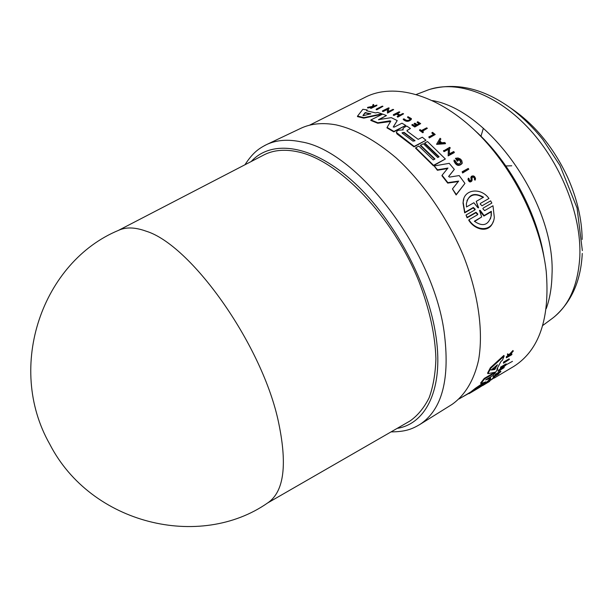 <?xml version="1.0" encoding="UTF-8"?>
<svg xmlns="http://www.w3.org/2000/svg" width="613" height="613" viewBox="0 0 613 613"><rect width="100%" height="100%" fill="white"/><g stroke="black" fill="none" stroke-linecap="round" stroke-linejoin="round"><path stroke-width="0.92" d="M491.427 369.762L489.22 370.122M510.108 107.681C534.268 123.834 553.439 147.043 567.63 177.303C577.086 198.551 581.929 219.255 582.166 239.422M505.028 165.985L511.74 165.786M300.163 128.63L300.914 128.27C311.006 123.558 322.767 122.431 336.192 124.899C355.402 129.274 375.417 140.293 396.243 157.962C423.391 182.82 447.942 218.458 463.696 256.403C478.531 294.439 483.534 331.786 478.569 360.16C473.972 380.566 464.685 395.569 451.98 404.45L451.268 404.894M277.873 419.192C287.704 463.765 284.325 491.657 267.758 502.875C200.014 550.29 90.9 524.383 49.753 444.157C5.502 366.298 42.711 261.621 118.646 230.312C126.01 226.917 135.144 227.208 146.07 231.17C190.344 244.518 260.471 342.1 277.873 419.192M262.824 155.495L264.51 154.622C273.965 149.963 285.191 149.051 298.163 151.901C338.805 160.453 392.596 215.96 418.771 281.053C429.468 308.944 435.176 334.821 435.904 358.666C435.445 373.547 433.192 386.573 429.146 397.737C424.188 407.683 417.851 415.399 410.158 420.893L408.511 421.844M503.503 363.233L503.503 362.099L509.104 358.843L509.411 359.402L503.503 363.233L509.411 359.402M488.461 381.033L490.461 379.324L490.952 379.754L488.691 381.447L494.944 377.317L490.952 379.754M492.369 378.627L494.009 377.347L494.277 377.846M494.3 377.761L494.024 377.256L494.668 376.819L494.944 377.317M507.533 355.119L507.472 353.885L509.119 354.536L512.958 350.506L513.273 351.096L509.441 355.126L507.794 354.483L507.533 355.119L508.89 355.64L506.376 357.831L511.725 354.735L511.947 354.26L509.679 355.211L513.273 351.096M510.598 354.268L511.625 353.678L511.947 354.26M506.376 357.831L506.277 356.766L508.399 355.456M484.393 383.853L484.975 384.152L482.646 385.592L489.726 381.332L484.975 384.152M485.128 383.462L486.898 382.366L487.159 382.857M487.879 381.822L488.638 381.347M497.664 373.907L498.515 373.401L498.798 373.915L496.208 375.447L500.898 371.662L495.649 374.765L497.61 373.8L495.894 375.631L493.166 377.401L498.798 373.915M493.166 377.401L493.281 376.497L495.925 374.796M495.273 375.187L495.365 374.244L500.622 371.141L500.898 371.662M502.599 367.838L503.924 367.057L504.208 367.585L500.193 369.945L506.108 364.896L506.146 363.846L500.576 367.103L500.537 368.16L504.461 365.861L498.308 371.325L498.017 370.796L501.947 367.333M487.91 373.685L487.603 373.125L490.369 367.754L503.855 355.433L504.177 356.03L490.684 368.329L487.91 373.685L495.733 372.083L497.825 368.934L496.89 369.11L500.875 361.57L502.484 360.13L504.177 356.03M497.296 368.428L497.825 368.934M467.267 394.067L470.876 391.853M475.389 388.29L475.665 388.795L471.504 392.044L471.236 391.554L475.389 388.29L483.979 382.489M484.239 378.428L484.531 378.972L480.899 383.569L480.615 383.041L484.239 378.428L494.591 372.352M487.105 378.888L490.469 377.708L490.745 378.229L485.611 379.953L493.365 375.202L495.35 372.612L484.531 378.972M512.292 367.317L513.824 366.405C539.287 350.207 550.083 318.499 546.214 271.283C540.589 221.768 511.411 164.514 473.573 129.251C435.682 93.942 393.814 83.284 366.313 96.716L364.712 97.513M405.722 125.435L393.799 131.879L386.964 127.849L387.087 127.389L393.921 131.42L405.722 125.435L401.99 123.205L394.182 127.144L393.255 126.952L397.224 120.577L391.278 117.642L378.52 119.658L386.458 115.566L382.65 114.102L370.919 119.933L377.853 122.769L389.845 120.822L390.787 121.121L387.087 127.389M390.627 121.497L377.738 123.244L370.796 120.416L370.919 119.933M386.458 115.566L378.75 119.819M397.224 120.577L393.308 127.044M410.419 128.462L406.994 130.6L410.419 128.462L406.756 126.079L404.028 127.466L402.848 129.09L403.239 129.895L398.603 130.209L397.255 130.898L396.289 132.37L414.166 146.407L425.981 140.254L422.303 137.22L418.173 139.358L407.086 131.105L407.124 130.148M425.981 140.254L414.036 146.852L397.032 133.956L396.289 132.37M403.139 129.734L402.833 128.837M381.899 113.834L381.784 114.317L363.777 118.125L357.44 116.585L357.555 116.079L363.892 117.635L381.899 113.834L377.654 112.44L375.516 112.899L366.543 110.746L367.179 109.926L362.865 109.306L357.555 116.079M367.179 109.926L366.781 110.792M393.661 109.612L387.508 113.091L387.324 109.459L383.087 111.558L382.405 111.344L382.527 110.861L383.209 111.076L387.447 108.976L387.631 112.608L393.661 109.612L392.971 109.359L388.611 111.528L388.45 108.478L389.232 108.087L388.55 107.873L382.527 110.861M389.232 108.087L388.473 108.892M445.521 143.273L445.383 143.718L436.617 144.362L436.755 143.917L445.521 143.273L444.724 142.523L441.735 142.737L439.751 140.906L440.885 138.99L440.08 138.277L436.755 143.917M440.885 138.99L439.835 140.982M450.294 147.963L449.666 147.335L443.467 150.997L444.096 151.633L448.364 149.365L448.157 155.886L454.21 152.645L453.727 151.526L449.344 153.871L449.505 148.384L450.294 147.963L449.498 148.76M468.807 169.211L462.608 172.989L462.164 171.763L462.761 172.529L468.807 169.211L468.209 168.437L462.164 171.763M434.594 159.196L420.434 145.626L420.564 145.181L434.969 158.997L433.23 159.924L418.825 146.086L415.691 147.725L433.552 165.326L445.36 158.989L427.506 141.565L424.725 143.005L439.13 156.775L437.743 157.518L423.345 143.733L420.564 145.181M438.755 156.974L424.594 143.457L424.725 143.005M445.36 158.989L433.414 165.778L415.56 148.17L415.691 147.725M464.945 183.417L456.126 194.965L452.448 188.934L456.279 194.497L464.945 183.417L459.191 175.571L449.459 177.103L448.647 176.429L454.317 169.387L449.229 163.334L434.134 165.97L437.529 169.824L447.95 168.054L442.08 175.257L447.858 182.643L458.677 181.08L452.448 188.934M458.286 181.578L447.705 183.103L441.935 175.716L442.08 175.257M447.544 168.552L437.383 170.276L434.134 165.97M454.317 169.387L448.662 176.552M493.204 221.607C489.557 233.3 475.267 230.519 468.746 220.259L468.922 219.761C476.217 231.821 493.044 232.005 494.3 217.37L492.982 205.761L484.645 210.611L482.845 208.772L483.259 208.045L491.848 203.072L490.615 200.842L482.025 205.799L480.186 204.014L480.607 203.294L488.952 198.489C480.868 186.98 463.244 189.179 463.167 202.443L464.846 212.359L473.343 207.47L475.198 209.248L474.769 209.991L466.026 215.04L467.275 217.309L476.017 212.244L477.834 214.075L477.404 214.826L468.922 219.761M477.834 214.075L477.65 214.573L475.841 212.734L467.098 217.799L466.026 215.04M475.198 209.248L475.021 209.738L473.167 207.96L464.677 212.849L463.007 202.918L463.865 198.758M488.952 198.489L480.607 203.294M491.848 203.072L483.259 208.045M471.282 179.931L470.056 180.605L469.19 179.816L469.167 178.781L468.37 178.161L468.117 178.927C469.251 181.785 470.577 182.23 472.102 180.253L472.064 176.988C473.405 176.322 474.286 176.835 474.715 178.521L474.355 179.548L475.09 180.191L475.565 178.82C474.891 176.115 473.474 175.295 471.32 176.36L471.129 180.375L471.037 177.019M474.715 178.521L474.554 178.981C474.125 177.295 473.244 176.789 471.91 177.448M471.918 180.904C470.294 182.659 468.976 182.153 467.964 179.394L468.117 178.927M462.095 163.525C458.869 166.682 456.149 165.839 453.926 161.004L454.072 160.552C456.34 165.426 459.068 166.246 462.263 162.997L461.727 160.468L460.355 158.989L458.034 157.97L455.428 158.3L457.459 161.25L458.21 160.468L456.969 159.028C459.321 159.028 460.685 160.077 461.06 162.184L460.907 162.644L459.742 160.361L457.781 159.472M399.178 115.367L396.534 114.171L393.975 115.451L393.293 115.152L393.416 114.677L394.098 114.976L396.657 113.696L399.722 115.098L397.155 116.378L397.837 116.708L403.584 113.826L402.902 113.505L400.059 114.93L397.002 113.528L399.837 112.11L399.155 111.811L393.416 114.677M399.837 112.11L397.439 113.719M403.584 113.826L397.714 117.175L397.155 116.378M420.671 123.627L414.786 127.021L411.882 125.121L412.005 124.661L414.909 126.569L420.671 123.627L417.767 121.734L417.261 121.995L419.56 123.481L417.223 124.677L414.924 123.182L414.219 123.542L416.511 125.037L414.794 125.91L412.495 124.416L412.005 124.661M416.051 125.274L414.089 123.995L414.219 123.542M419.1 123.719L417.131 122.454L417.261 121.995M376.918 105.076L376.796 105.589L371.095 108.394L370.574 108.309L370.696 107.796L376.918 105.076L373.256 106.21L373.731 104.608L373.049 104.524L372.528 106.356L367.662 107.359L372.344 106.624L372.903 106.716L370.696 107.796M371.922 107.198L368.206 107.965L367.547 107.88L367.662 107.359M373.731 104.608L373.286 106.202M410.603 118.654L410.48 119.114L407.637 117.527L407.86 116.639L407.76 117.068L410.603 118.654C408.886 120.922 406.733 121.014 404.166 118.937L403.339 118.983C406.572 121.604 409.269 121.481 411.438 118.638L407.86 116.639M411.323 119.389C408.787 121.964 406.082 121.979 403.208 119.451L403.339 118.983M423.43 132.063L422.809 132.76L419.514 130.316L419.644 129.864L422.939 132.316L423.43 132.063L422.066 131.036L427.345 128.324L426.686 127.833L421.407 130.546L420.135 129.619L419.644 129.864M427.345 128.324L422.372 131.266M435.215 134.508L429.315 137.948L428.786 136.952L429.445 137.504L435.215 134.508L432.548 132.331L431.981 132.63L433.981 134.255L428.786 136.952M433.56 134.469L431.851 133.075L431.981 132.63M382.949 106.325L376.826 109.788L376.137 109.62L376.259 109.122L376.941 109.29L382.949 106.325L382.267 106.156L376.259 109.122M407.637 117.527L407.76 117.068M376.826 109.788L376.941 109.29M429.315 137.948L429.445 137.504M422.809 132.76L422.939 132.316M372.244 107.037L372.344 106.624M368.206 107.965L368.329 107.451M371.095 108.394L371.217 107.888M414.786 127.021L414.909 126.569M393.975 115.451L394.098 114.976M396.534 114.171L396.657 113.696M397.714 117.175L397.837 116.708M490.461 379.324L490.729 379.83M509.119 354.536L509.441 355.126M484.76 383.684L485.029 384.167M486.262 382.742L486.523 383.232M493.281 376.497L493.557 377.01M500.576 367.103L500.537 368.16M506.445 364.383L500.875 367.647M457.459 161.25L458.21 160.468M461.06 162.184C459.076 164.836 457.168 164.384 455.336 160.828L454.126 160.024M491.825 369.44L497.488 364.781L494.676 369.509L491.549 369.984L491.825 369.44M491.978 369.317L495.013 368.398L496.683 365.256M490.369 367.754L490.684 368.329M470.47 392.818L472.462 391.638M475.749 389.523L461.62 397.431M495.135 372.221L495.35 372.612M480.899 383.569L485.795 381.845L475.665 388.795M471.504 392.044L482.147 385.723L484.469 384.006L477.22 388.282L487.335 381.592L490.745 378.229M473.872 202.734L466.485 206.964L466.378 203.623C468.6 194.283 474.324 192.145 483.542 197.202L476.232 201.386L478.561 207.6L477.803 207.631L473.872 202.734M483.075 197.47C475.78 193.156 470.401 194.237 466.937 200.712M478.37 207.899L476.232 201.386M481.68 216.956L479.481 210.428L480.247 210.405L484.086 215.554L491.342 211.309L491.297 215.538C488.576 225.239 482.921 227.139 474.347 221.247L481.68 216.956L474.623 221.485M490.415 218.987L491.113 216.052L491.151 211.814L483.902 216.06L479.489 210.619M483.902 216.06L484.086 215.554M467.098 217.799L467.275 217.309M437.383 170.276L437.529 169.824M447.705 183.103L447.858 182.643M456.126 194.965L456.279 194.497M433.414 165.778L433.552 165.326M462.608 172.989L462.761 172.529M444.096 151.633L448.501 148.921L448.295 155.434L454.356 152.193M443.605 150.553L444.233 151.189M440.655 142.821L439.421 141.687L438.663 142.975M439.421 141.687L439.559 141.235L441.23 142.775L438.533 142.982L439.559 141.235M503.503 362.099L503.809 362.666M507.472 353.885L507.794 354.483M508.346 355.571L508.66 356.153M506.277 356.766L506.591 357.348M487.504 382.052L487.764 382.543M495.365 374.244L495.649 374.765M495.618 375.118L495.894 375.631M498.308 371.325L504.208 367.585M455.428 158.3L457.605 160.79M474.516 179.08L475.251 179.724M479.006 387.585L475.803 389.623M481.466 386.129L479.037 387.631M474.531 390.404L481.489 386.175M464.677 212.849L464.846 212.359M491.151 211.814L491.342 211.309M448.364 149.365L448.501 148.921M448.157 155.886L448.295 155.434M383.087 111.558L383.209 111.076M387.324 109.459L387.447 108.976M387.508 113.091L387.631 112.608M363.777 118.125L363.892 117.635M363.578 115.619L362.934 115.466L365.041 112.692L370.873 113.757L363.578 115.619M370.275 114.072L365.777 112.999L364.919 113.198L363.065 115.642M414.036 146.852L414.166 146.407M402.35 133.259L402.021 132.814L404.09 132.37L415.039 140.768L412.978 141.151L402.35 133.259M414.717 140.247L414.595 140.699L403.967 132.822L402.251 132.714M377.738 123.244L377.853 122.769M393.799 131.879L393.921 131.42M480.906 136.461L483.358 128.255M416.365 94.44L426.104 90.732C453.528 79.368 493.871 92.034 527.057 126.661C560.205 161.227 581.484 214.175 579.844 256.119C578.143 285.765 568.565 306.822 551.118 319.289L542.743 325.488M432.418 100.578C489.91 110.263 555.93 204.711 551.991 275.145C551.7 287.635 549.777 298.807 546.229 308.661M474.837 130.439C509.043 161.073 536.628 211.508 543.969 256.832M512.476 361.348L506.185 364.773M264.448 145.649L266.701 144.522C276.417 139.986 287.834 139.09 300.96 141.825C355.839 150.108 432.548 248.418 444.05 331.273C450.34 378.658 442.272 409.729 419.844 424.495L451.98 404.45M251.192 161.533C271.076 139.764 310.347 144.001 350.805 179.525C391.194 214.902 426.571 278.792 435.33 332.3C444.716 386.995 426.778 423.759 397.147 428.38M475.834 212.742L476.017 212.244M471.113 180.199L471.274 179.732M470.861 178.13L471.022 177.67M495.013 368.398L495.319 368.957M469.19 392.918L469.458 393.408M480.063 210.895L480.247 210.405M494.369 368.949L494.676 369.509M478.316 207.723L478.492 207.232M473.167 207.96L473.343 207.47M364.919 113.198L365.041 112.692M365.777 112.999L365.9 112.501M397.032 133.956L397.147 133.504M403.967 132.822L404.09 132.37M389.722 121.29L389.845 120.822M554.428 316.76C571.676 301.642 580.948 280.532 582.25 253.445M300.914 128.27L266.701 144.522C258.832 148.522 252.985 152.407 244.939 164.774M267.452 503.074L410.158 420.893M459.099 398.925L468.723 393.209M494.224 378.06L513.824 366.405M309.412 125.259L366.313 96.716M453.926 161.004L454.072 160.552M488.415 380.949L488.691 381.447M470.845 177.739L471.006 177.272M483.488 385.079L483.925 384.818M485.481 383.891L486.117 383.516M488.232 382.259L488.691 381.983M469.075 393.646L479.726 387.316M491.105 216.052L491.297 215.538M463.007 202.918L463.167 202.443M402.726 129.55L402.848 129.09M118.332 230.45L264.51 154.622M391.048 431.897C405.89 431.782 412.273 428.931 419.844 424.495M430.02 89.314C456.547 82.111 483.588 88.487 511.127 108.424C522.491 117.06 533.034 127.404 542.773 139.458L559.968 165.487L577.063 207.999L582.35 250.61"/></g></svg>
